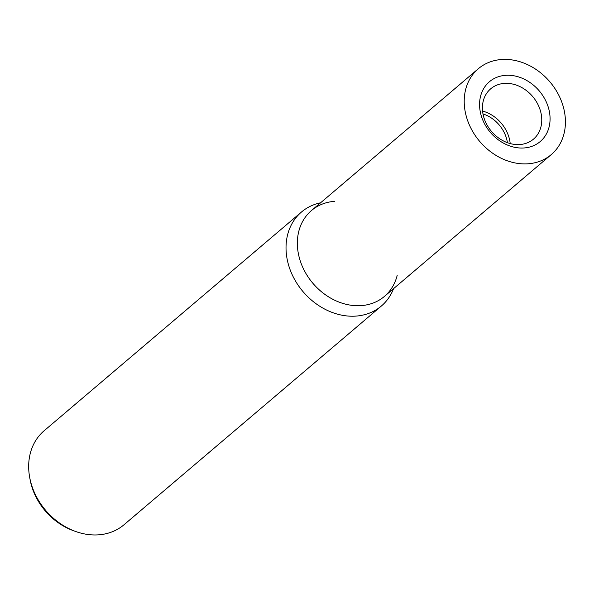 <?xml version="1.0" encoding="UTF-8"?>
<svg xmlns="http://www.w3.org/2000/svg" width="594" height="594" viewBox="0 0 594 594"><rect width="100%" height="100%" fill="white"/><g stroke="black" fill="none" stroke-linecap="round" stroke-linejoin="round"><path stroke-width="0.89" d="M320.589 202.799A61.679 50.401 49.6 0 0 301.492 212.013L44.142 430.747A61.679 50.401 49.6 0 0 29.7 477.457A61.679 50.401 49.6 0 0 29.908 478.526A61.679 50.401 49.6 0 0 75.601 531.467A61.679 50.401 49.6 0 0 124.027 524.74L381.385 306.007A61.679 50.401 49.6 0 0 393.555 288.647M301.492 212.013A61.679 50.401 49.6 0 0 287.266 259.786A61.679 50.401 49.6 0 0 326.284 309.89A61.679 50.401 49.6 0 0 381.385 306.007M29.7 477.457L30.131 479.774A58.115 47.49 49.6 0 0 30.324 480.784A58.115 47.49 49.6 0 0 73.381 530.665L75.601 531.467M334.481 201.336A56.333 46.035 49.6 0 0 298.478 254.18A56.333 46.035 49.6 0 0 334.118 299.948A56.333 46.035 49.6 0 0 384.444 296.399L551.299 154.574A56.333 46.035 49.6 0 0 564.3 110.937A56.333 46.035 49.6 0 0 528.66 65.177A56.333 46.035 49.6 0 0 478.333 68.726A56.333 46.035 49.6 0 0 465.34 112.363A56.333 46.035 49.6 0 0 500.972 158.123A56.333 46.035 49.6 0 0 551.299 154.574M478.333 68.726L311.471 210.543A56.333 46.035 49.6 0 0 298.478 254.18A56.333 46.035 49.6 0 0 347.49 304.611A56.333 46.035 49.6 0 0 397.238 275.171M483.078 114.39A33.026 26.982 49.6 0 0 503.972 141.216A33.026 26.982 49.6 0 0 533.479 139.137A33.026 26.982 49.6 0 0 541.097 113.551A33.026 26.982 49.6 0 0 520.203 86.724A33.026 26.982 49.6 0 0 490.703 88.81A33.026 26.982 49.6 0 0 483.078 114.39M549.287 111.152A39.241 32.069 -130.4 0 1 522.223 148.047A39.241 32.069 -130.4 0 1 480.353 112.147A39.241 32.069 -130.4 0 1 507.41 75.252A39.241 32.069 -130.4 0 1 549.287 111.152M510.201 143.562A33.026 26.982 49.6 0 0 509.697 140.243A33.026 26.982 49.6 0 0 482.573 111.063M507.432 142.694A31.081 25.401 49.6 0 0 507.135 140.993A31.081 25.401 49.6 0 0 482.989 113.937"/></g></svg>
